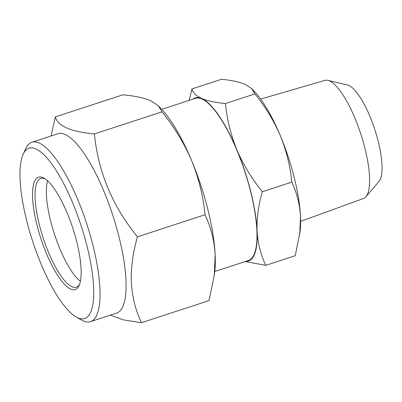 <?xml version="1.0" encoding="UTF-8"?>
<svg xmlns="http://www.w3.org/2000/svg" width="402" height="402" viewBox="0 0 402 402"><rect width="100%" height="100%" fill="white"/><g stroke="black" fill="none" stroke-linecap="round" stroke-linejoin="round"><path stroke-width="0.6" d="M20.1 179.684A89.596 25.452 -108.1 0 0 76.269 317.052A89.596 25.452 -108.1 0 0 93.601 287.068A89.596 25.452 -108.1 0 0 62.918 182.111A89.596 25.452 -108.1 0 0 23.095 154.378A89.596 25.452 -108.1 0 0 20.1 179.684M23.095 154.378L25.643 148.755A94.359 26.803 71.9 0 1 31.874 142.263A94.359 26.803 71.9 0 1 73.249 189.377A94.359 26.803 71.9 0 1 99.897 288.5A94.359 26.803 71.9 0 1 90.51 321.645A94.359 26.803 71.9 0 1 81.646 320.087L76.269 317.052M80.41 281.284A57.19 16.246 71.9 0 1 46.421 194.844A57.19 16.246 71.9 0 1 47.562 180.799M79.596 284.274A57.19 16.246 71.9 0 1 76.355 287.164A57.19 16.246 71.9 0 1 51.28 258.612A57.19 16.246 71.9 0 1 35.13 198.533A57.19 16.246 71.9 0 1 40.818 178.448A57.19 16.246 71.9 0 1 45.145 178.865M32.612 197.96A59.094 16.789 71.9 0 1 44.039 178.181A59.094 16.789 71.9 0 1 81.088 268.787A59.094 16.789 71.9 0 1 79.114 285.475A59.094 16.789 71.9 0 1 52.848 267.184A59.094 16.789 71.9 0 1 32.612 197.96M31.874 142.263L57.933 133.745A94.359 26.803 71.9 0 1 99.309 180.855A94.359 26.803 71.9 0 1 125.957 279.983A94.359 26.803 71.9 0 1 116.57 313.128L90.51 321.645M110.419 315.138L123.319 319.876L141.459 322.7C135.62 310.505 132.238 297.078 131.313 282.425C130.841 267.817 132.891 252.617 137.459 236.828C112.444 206.11 98.098 171.805 94.415 133.921C70.727 131.75 57.707 126.072 55.36 116.881L51.034 136.002M260.667 99.078L324.876 80.385A62.144 17.653 71.9 0 1 327.871 80.365A62.144 17.653 71.9 0 1 354.911 118.133A62.144 17.653 71.9 0 1 365.921 196.764A62.144 17.653 71.9 0 1 363.488 198.518L300.636 221.356M327.871 80.365L347.499 85.013A51.471 14.623 71.9 0 1 369.895 116.294A51.471 14.623 71.9 0 1 379.011 181.418L365.921 196.764M161.745 109.339L195.387 98.339A85.304 24.231 71.9 0 1 236.833 150.092A85.304 24.231 71.9 0 1 248.401 260.511L214.753 271.506M191.98 88.932L221.447 79.3C231.381 80.224 239.29 81.897 245.165 84.319L251.868 88.762L254.918 93.907C265.451 106.907 273.928 120.846 280.35 135.73A85.782 24.366 71.9 0 1 300.515 216.633A85.782 24.366 71.9 0 1 300.088 231.326L295.244 255.717L265.777 265.35C260.742 254.798 257.843 243.29 257.079 230.833C256.682 218.221 258.441 205.196 262.35 191.749C251.928 178.925 243.451 164.981 236.919 149.926C230.843 134.931 227.024 119.469 225.452 103.54C215.517 102.616 207.608 100.942 201.734 98.52C196.211 95.967 192.96 92.772 191.98 88.932L189.206 100.359M251.868 88.762L254.335 91.36A85.782 24.366 71.9 0 1 280.35 135.73C286.47 150.921 290.294 166.383 291.817 182.116C296.847 192.669 299.746 204.176 300.515 216.633L299.726 234.15M254.918 93.907L225.452 103.54M291.817 182.116L262.35 191.749M245.24 261.541L265.777 265.35M192.95 99.138A85.782 24.366 71.9 0 1 201.734 98.52A85.782 24.366 71.9 0 1 236.919 149.926A85.782 24.366 71.9 0 1 257.079 230.833A85.782 24.366 71.9 0 1 245.959 261.305M55.36 116.881L122.922 94.797C134.519 95.872 143.74 97.822 150.594 100.651L158.418 105.832L161.976 111.836L94.415 133.921M161.976 111.836C174.222 126.931 184.111 143.192 191.648 160.624C198.769 178.242 203.226 196.282 205.025 214.743L137.459 236.828M205.025 214.743C210.904 227.115 214.286 240.537 215.17 255.014L214.251 275.455L209.02 300.616L141.459 322.7M158.418 105.832L161.297 108.862A100.083 28.431 71.9 0 1 191.648 160.624A100.083 28.431 71.9 0 1 215.17 255.014A100.083 28.431 71.9 0 1 214.673 272.154L214.251 275.455"/></g></svg>
